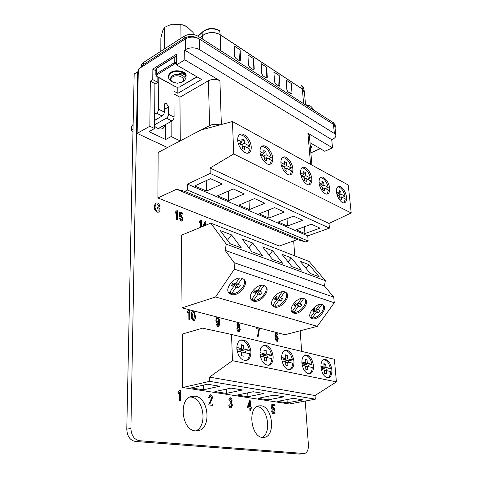 <?xml version="1.0" encoding="UTF-8"?>
<svg xmlns="http://www.w3.org/2000/svg" width="478" height="478" viewBox="0 0 478 478"><rect width="100%" height="100%" fill="white"/><g stroke="black" fill="none" stroke-linecap="round" stroke-linejoin="round"><path stroke-width="0.72" d="M261.048 405.774L258.604 405.9C247.419 407.68 250.968 437.143 262.601 437.442L264.543 437.328C275.902 435.518 272.52 406.629 261.048 405.774M262.117 437.376C271.976 433.002 267.668 407.268 257.104 406.527L257.05 406.521M195.024 396.202L191.505 396.429C178.258 399.022 181.724 430.469 195.532 430.887L198.334 430.696C211.838 428.151 208.647 397.296 195.024 396.202M195.717 430.905C207.894 426.262 203.789 398.06 191.003 397.075L190.053 396.991M273.667 413.757L273.32 413.769C272.352 413.434 271.797 412.466 271.647 410.877L272.37 410.823L273.565 412.765L274.258 410.632L272.926 408.415M273.476 412.777L274.145 410.65M274.258 410.632L273.153 408.397L272.358 409.198L271.618 408.995L271.821 404.274L274.3 404.609L274.366 405.691L272.508 405.458M272.418 407.632L273.267 407.453C274.264 407.931 274.796 409.001 274.868 410.662C274.981 412.227 274.617 413.255 273.786 413.739L273.32 413.769M250.675 410.542L249.898 410.471L249.797 408.081L247.568 407.77L247.526 406.635L249.516 400.689L250.251 400.761L250.526 407.017L251.261 407.119L251.309 408.248L250.574 408.146L250.675 410.542L250.018 410.453L249.916 408.057L247.688 407.746L247.64 406.611L249.636 400.666M251.309 408.248L250.574 408.188M258.867 329.24L256.345 328.583L256.298 327.561L259.536 328.344L258.138 336.53L257.409 336.41L258.98 329.205L256.345 328.583M239.251 331.863L238.653 331.881C237.554 331.391 236.963 330.328 236.879 328.685L237.907 326.611L237.076 324.562L237.877 322.614L238.403 322.608L239.914 325.327L239.233 326.946L240.315 329.521L239.37 331.834L238.767 331.846C237.668 331.362 237.076 330.298 236.992 328.655L237.668 326.677M237.793 326.641L236.963 324.592L237.763 322.65M218.261 326.659L217.657 326.683L216.068 324.006L216.875 324.024L218.141 325.691L218.948 322.429L217.699 323.277C216.576 322.662 216.002 321.515 215.99 319.842L217.012 317.189L217.598 317.177C219.032 318.217 219.683 319.866 219.551 322.118C219.784 324.198 219.384 325.703 218.35 326.635L217.771 326.647L216.187 323.976M218.058 325.709L218.84 322.662M218.07 323.289L217.586 323.313C216.462 322.692 215.889 321.551 215.877 319.878L216.898 317.225M189.742 319.579L188.995 319.394L188.906 311.793L187.448 312.899L187.418 311.781L189.145 309.756L189.623 309.881L189.742 319.579L188.882 319.429L188.792 311.937M187.448 312.899L187.304 311.817L189.145 309.756M202.821 226.417L205.02 221.583L205.767 221.786L205.839 225.174M138.262 72.226L137.58 71.849L130.912 428.419C131.331 435.494 134.163 439.593 139.415 440.71L304.528 453.52C307.252 452.6 308.543 449.726 308.4 444.904L305.239 401.048M301.648 351.378L300.166 330.794M294.753 255.879L293.671 240.894M159.867 206.586L159.102 206.52L157.322 203.987L156.061 203.969L155.069 206.651C154.986 208.689 155.75 210.165 157.358 211.073L159.066 210.894L159.078 209.262L157.262 208.569L157.376 207.476L159.951 208.462L159.939 211.724L157.292 212.184C155.189 211.019 154.155 209.107 154.185 206.448L155.535 203.001L157.399 202.977C158.792 203.61 159.616 204.811 159.867 206.586L158.995 206.574L157.214 204.034L156.049 203.969M159.27 212.118L157.292 212.184M177.463 219.587L176.735 219.306L176.699 212.393L175.247 213.188L175.241 212.172L176.944 210.577L177.416 210.762L177.463 219.587L176.627 219.354L176.591 212.507M175.707 213.051L175.139 213.236L175.241 212.172M175.468 212.083L176.944 210.577M181.933 221.105L180.971 221.111L179.154 217.938L179.991 218.052L181.066 220.155L181.61 220.149L182.238 218.482L180.941 216.146L180.451 216.122M181.521 220.179L182.13 218.53M182.238 218.482L181.054 216.098L179.961 216.618L179.238 216.217L179.746 211.981L182.638 213.015L182.536 214.072L180.457 213.266M200.73 227.277L200.623 221.798M199.685 222.384L199.278 222.521L199.26 221.529L200.933 219.904L199.631 221.368M194.026 320.648L193.381 320.672C191.857 319.483 191.206 317.691 191.421 315.289C191.242 313.335 191.63 311.871 192.592 310.909L193.363 310.855L194.677 312.194L195.311 316.215C195.502 318.181 195.108 319.645 194.134 320.619L193.494 320.636C191.977 319.447 191.32 317.655 191.541 315.253C191.355 313.299 191.75 311.835 192.706 310.873L192.592 310.909M277.975 335L277.407 334.959L276.553 333.435L275.83 334.164L275.71 336.482L276.756 335.67L278.274 338.771L277.449 341.322L277.043 341.328C275.794 340.408 275.191 338.884 275.232 336.751C274.969 334.797 275.268 333.399 276.135 332.574L276.577 332.569L277.975 335L277.294 334.988L276.284 333.447M275.698 336.255L276.344 335.681M277.336 341.346L276.929 341.358C275.681 340.438 275.077 338.914 275.119 336.781C274.856 334.821 275.155 333.429 276.021 332.598L276.117 332.58M180.463 401.012L179.662 400.905L179.609 392.486L178.019 393.902L178.007 392.665L179.871 390.197L180.391 390.275L180.463 401.012L179.543 400.928L179.489 392.659M178.019 393.902L177.888 392.689L179.871 390.197M212.495 405.398L208.719 404.884L211.587 397.81L210.469 395.88L209.513 397.804L208.653 397.588L209.89 394.858L210.589 394.804C211.742 395.157 212.357 396.19 212.441 397.911L209.83 403.802L212.591 404.179L212.495 405.398M231.047 407.967L230.617 407.985C229.53 407.609 228.92 406.581 228.783 404.896L229.595 404.842L230.713 406.927L231.764 405.003L230.498 402.954L230.02 403.02L230.073 401.867L230.653 401.855L231.352 400.421L230.163 398.825M230.856 406.933L231.645 405.027M230.545 401.873L231.233 400.445M231.352 400.421L230.438 398.807L229.53 400.205L228.711 400.002L229.828 397.821L230.39 397.78C231.394 398.12 231.944 399.058 232.045 400.582L231.364 402.488L232.451 405.087L231.167 407.943L230.617 407.985M139.415 440.71L135.268 441.439L299.736 454.088L303.703 453.568M137.58 71.849L134.181 74.03L126.784 429.214L130.912 428.419M304.169 453.568L299.736 454.088M135.268 441.439C130.016 440.328 127.19 436.253 126.784 429.214M158.929 211.007L159.078 209.262M159.186 209.209L157.262 208.569M157.399 212.13C155.302 210.971 154.263 209.059 154.298 206.394L154.185 206.448M154.298 206.394L155.535 203.001M157.37 208.516L157.376 207.476M182.644 214.025L180.469 213.176L180.224 215.22L181.246 215.273L182.954 218.709L182.022 221.069L180.971 221.111M181.078 221.063L179.268 217.89M180.069 216.57L179.238 216.217M179.346 216.17L179.853 211.933M200.933 219.904L201.375 220.077L201.507 226.954M200.838 227.235L200.73 221.678L199.278 222.521M199.386 222.473L199.368 221.481M202.935 226.369L205.128 221.541M205.176 225.449L205.128 223.184L203.765 226.028M205.068 225.491L205.026 223.405M192.276 315.438C192.078 317.201 192.491 318.599 193.5 319.645L194.576 316.024C194.773 314.267 194.367 312.869 193.345 311.835L192.276 315.438M193.345 311.835L193.01 311.859M193.721 319.657L194.462 316.06C194.66 314.303 194.247 312.905 193.231 311.871M218.828 320.547L217.4 318.169L216.683 320.093L217.831 322.357L218.189 322.339L218.828 320.547L217.371 318.181M218.099 322.369L218.715 320.583M237.727 324.705L238.803 326.337L239.263 325.16L238.438 323.54L237.727 324.705M237.644 328.816L239.072 330.901L239.669 329.36L238.576 327.269L237.644 328.816M238.725 326.355L239.149 325.195L238.325 323.57M238.576 327.269L238.217 327.287M238.988 330.919L239.556 329.396L238.462 327.305M258.138 336.53L257.409 336.41M257.523 336.381L258.98 329.205M256.459 328.553L256.405 327.532M275.884 338.137L277.162 340.426L277.694 338.657L276.69 336.524L275.884 338.137M277.085 340.438L277.587 338.687L276.577 336.554M209.513 397.804L208.653 397.588M208.772 397.565L209.89 394.858M212.614 405.374L208.844 404.86L211.706 397.786L210.469 395.88M210.589 395.856L210.272 395.874M230.737 407.961C229.649 407.585 229.04 406.557 228.902 404.872M229.53 400.205L228.711 400.002M228.831 399.978L229.828 397.821M230.139 402.996L230.193 401.843M231.764 405.003L230.498 402.954M230.617 402.93L230.265 402.96M248.297 406.7L249.869 406.927L249.677 402.56L248.297 406.7M249.749 406.909L249.57 402.876M273.434 413.751C272.472 413.41 271.916 412.448 271.767 410.859M274.366 405.691L272.508 405.422L272.418 407.692L272.741 407.489M272.358 409.198L271.618 408.995M271.737 408.971L271.94 404.251M154.597 124.782L166.386 118.168C167.682 117.277 168.393 115.975 168.525 114.26L168.519 107L166.422 103.493L164.922 103.433L164.312 104.807L164.301 112.103C164.169 113.824 163.452 115.132 162.156 116.029L156.443 113.149L154.675 114.158M168.525 114.26L174.082 117.104C173.956 118.807 173.245 120.098 171.949 120.976L158.242 128.576M154.627 120.51L158.355 118.186M310.58 164.366L307.91 133.195L332.539 147.875L324.753 151.275L309.989 142.671M307.91 133.195L309.35 135.298M165.639 124.477L165.621 139.522L149.017 131.611L154.567 128.522L154.914 83.626L150.325 81.135L152.769 79.623L157.83 82.383L154.908 84.17M219.916 124.913C216.235 123.892 212.788 124.119 209.585 125.594L208.42 80.752L179.937 97.189L173.98 93.963M208.42 80.752C212.304 78.918 216.14 78.918 219.916 80.746L221.362 124.525M173.968 91.196L177.852 93.312L201.555 79.485L176.555 64.918L184.801 59.822L219.916 80.746M176.555 64.918L176.49 54.193L152.864 69.101L155.87 70.786M157.859 77.173L157.83 82.383M152.864 69.101L152.769 79.623M177.81 87.564L177.852 93.312M180.164 140.902L171.166 136.553L171.13 121.43M180.284 140.843L179.937 97.189M332.539 147.875L331.714 139.642L332.467 139.307C334.893 138.16 336.01 136.822 335.807 135.298L334.373 133.499L333.441 124.34L334.917 126.592M184.801 59.822L184.693 50.094L331.714 139.642M199.571 49.64C194.839 47.232 190.142 47.22 185.488 49.593L185.362 38.921C189.987 36.519 194.648 36.537 199.35 38.981L199.571 49.64L334.373 133.499M184.693 50.094L185.488 49.593M199.35 38.981L333.441 124.34M185.362 38.921L138.315 69.155L137.144 133.38L167.491 147.553M154.567 128.522L149.847 126.234L137.144 133.38M149.847 126.234L150.325 81.135M209.585 125.594L201.369 129.902M165.621 139.522L171.166 136.553M154.585 126.246C157.782 128.988 160.626 129.699 163.112 128.379L165.484 124.561M156.443 113.149C157.74 112.234 158.457 110.914 158.6 109.181L164.301 112.103M158.768 77.43L158.6 109.181M174.082 117.104L173.944 85.825M132.986 131.414L131.504 130.727L131.599 126.485L133.129 124.37M154.627 120.295L162.156 116.029M133.045 128.624L131.504 130.727M171.226 81.129L170.12 80.418L168.232 77.436L168.268 76.611L170.604 73.301C175.522 69.591 186.02 71.569 186.139 75.596M168.22 76.982C168.154 75.47 168.949 74.102 170.604 72.883C175.516 69.173 186.014 71.144 186.133 75.177M172.54 76.916C177.989 73.373 187.734 78.972 181.843 82.162L177.362 83.238L172.875 82.162C170.299 80.435 170.186 78.685 172.54 76.916M172.594 81.995C169.995 80.083 169.821 78.123 172.068 76.116C178.515 71.306 190.059 77.824 183.199 81.35M164.241 49.067L164.45 27.455L162.651 30.903L160.871 37.923L160.817 51.277M180.989 38.234L180.869 24.665L172.636 24.205L169.403 25.065L164.45 27.455M193.166 34.482L193.136 32.516L187.029 26.774L183.122 25.041L180.869 24.665M164.414 48.26L165.191 48.451M168.017 25.615L172.636 24.205L182.733 24.832L185.595 25.967M168.268 76.611C168.513 78.667 169.821 80.376 172.205 81.738M180.881 71.61L183.534 74.006L182.937 75.554M171.65 76.474C175.103 73.791 178.694 73.397 182.429 75.297M174.918 71.15L175.45 71.013M183.134 72.656L183.528 73.935M183.528 73.971L182.644 75.399M240.607 60.049L240.315 60.867L239.484 60.76L235.881 58.441L234.608 56.183L234.16 45.882L240.129 49.808L240.607 60.049L239.46 60.742M254.224 68.82L253.932 69.639L253.155 69.537L249.695 67.314L248.452 65.104L247.933 54.946L253.669 58.722L254.224 68.82L253.077 69.483M267.304 77.245L267.017 78.069L266.294 77.974L262.966 75.835L261.759 73.678L261.161 63.664L266.676 67.29L267.304 77.245L266.168 77.89M279.887 85.353L279.606 86.177L278.931 86.082L275.728 84.026L274.557 81.917L273.888 72.041L279.194 75.536L279.887 85.353L278.758 85.974M291.251 83.477L286.137 80.113L286.866 89.846L288.007 91.913L291.729 93.987L292.004 93.156L291.251 83.477L290.881 93.73L292.004 93.156M141.363 67.201L141.38 66.119C141.315 64.685 142.062 63.443 143.627 62.403L184.251 36.125C188.798 33.741 193.387 33.765 198.017 36.185L333.704 122.918L335.156 125.14M141.434 67.153L143.591 64.452L184.275 38.24C188.792 35.88 193.369 35.886 198.006 38.264M334.206 124.955L335.299 126.533L335.066 128.032M278.758 85.95L279.194 75.536M266.168 77.866L266.676 67.29M253.077 69.459L253.669 58.722M239.46 60.718L240.129 49.808M288.557 169.308L291.413 168.071C289.596 161.385 286.627 157.865 282.498 157.507M292.853 168.991C292.56 162.55 286.37 155.123 282.952 157.214C281.47 158.069 280.801 159.909 280.939 162.729C281.189 169.212 287.433 176.663 290.803 174.613C292.333 173.741 293.014 171.865 292.853 168.991M268.379 158.786L271.259 157.477C269.341 150.427 266.144 146.77 261.663 146.507M272.705 158.403C272.49 151.693 265.774 143.884 262.117 146.208C260.612 147.105 259.913 148.945 260.014 151.735C260.181 158.493 266.963 166.32 270.56 164.044C272.119 163.135 272.836 161.253 272.705 158.403M246.887 147.577L249.791 146.19C247.753 138.734 244.3 134.927 239.424 134.778M251.237 147.122C251.111 140.12 243.792 131.88 239.872 134.479C238.349 135.417 237.62 137.258 237.691 140C237.763 147.063 245.154 155.308 249.008 152.775C250.591 151.819 251.332 149.937 251.237 147.122M342.302 197.336L345.062 196.279C343.497 190.513 341.077 187.352 337.791 186.796M346.484 197.169C346.018 191.421 341.059 184.95 338.251 186.51C336.87 187.256 336.291 189.067 336.512 191.929C336.948 197.719 341.949 204.214 344.722 202.678C346.144 201.919 346.729 200.079 346.484 197.169M325.422 188.529L328.213 187.418C326.576 181.371 323.988 178.103 320.451 177.601M329.641 188.32C329.223 182.357 323.911 175.599 320.911 177.308C319.495 178.097 318.886 179.913 319.083 182.769C319.465 188.774 324.831 195.556 327.783 193.877C329.246 193.076 329.868 191.23 329.641 188.32M307.539 179.208L310.359 178.031C308.639 171.68 305.872 168.292 302.054 167.856M311.799 178.945C311.435 172.755 305.711 165.675 302.514 167.563C301.062 168.381 300.423 170.216 300.59 173.054C300.913 179.286 306.691 186.39 309.84 184.538C311.339 183.701 311.991 181.837 311.799 178.945M345.062 196.279L341.035 194.158L340.742 191.325L339.057 190.429L339.344 193.267L336.5 191.774M328.213 187.418L323.947 185.177L323.678 182.273L321.891 181.323L322.16 184.233L319.065 182.608M310.359 178.031L305.836 175.653L305.591 172.683L303.691 171.674L303.936 174.655L300.578 172.887M291.413 168.071L286.603 165.543L286.388 162.496L284.368 161.427L284.583 164.48L280.927 162.556M271.259 157.477L266.138 154.782L265.953 151.663L263.808 150.522L263.987 153.653L260.002 151.556M249.791 146.19L244.33 143.316L244.18 140.114L241.886 138.901L242.035 142.109L237.686 139.821M157.895 197.97L158.146 152.458L200.885 130.028L232.445 121.543L233.742 153.946L210.063 168.011L210.201 173.442L187.442 184.114L187.507 190.071L184.729 191.355L176.501 189.246L157.895 197.97L279.325 246.015L297.268 239.609L176.501 189.246M194.689 185.978L210.499 178.664L222.234 183.964L206.472 191.069L194.689 185.978M268.959 218.052L259.148 213.815L274.629 207.625L284.374 212.029L268.959 218.052L268.576 210.045M304.928 233.587L296.169 229.804L311.369 224.218L320.051 228.137L304.928 233.587L304.498 226.739M232.445 121.543L348.229 184.998L351.216 212.961L329.001 223.459L329.438 228.131L307.754 235.869L187.442 184.114M329.438 228.131L210.201 173.442M287.445 226.04L278.184 222.037L293.528 216.164L302.717 220.316L287.445 226.04L287.039 218.649M217.514 195.837L233.228 188.929L244.24 193.901L228.58 200.617L217.514 195.837M249.367 209.591L238.958 205.098L254.565 198.567L264.914 203.24L249.367 209.591L249.026 200.885M307.754 235.869L308.167 241.008L187.507 190.071M308.167 241.008L305.508 241.94L184.729 191.355M305.508 241.94L297.268 239.609M351.216 212.961L233.742 153.946M329.001 223.459L210.063 168.011M309.057 184.765L310.598 180.798L306.063 178.437L306.308 181.431L304.402 180.445L304.163 177.446L301.092 175.844M327.012 194.074L328.47 190.119L324.198 187.896L324.466 190.812L322.674 189.886L322.405 186.958L319.591 185.488M343.969 202.857L345.337 198.914L341.304 196.811L341.597 199.667L339.9 198.788L339.613 195.932L337.026 194.582M248.172 153.085L249.94 149.172L244.467 146.322L244.617 149.542L242.316 148.353L242.167 145.121L238.169 143.036M269.741 164.33L271.444 160.387L266.312 157.71L266.503 160.853L264.346 159.742L264.161 156.587L260.504 154.681M289.997 174.864L291.622 170.909L286.806 168.393L287.021 171.459L284.996 170.413L284.78 167.342L281.434 165.597M228.287 191.104L228.58 200.617M206.245 180.63L206.472 191.069M241.42 144.726L244.33 143.316M243.571 146.752L242.209 146.041M242.274 147.373L244.467 146.322M239.12 143.531L242.035 142.109M241.993 141.183L244.18 140.114M240.476 144.237L240.416 142.898M263.253 156.115L266.138 154.782M265.421 158.116L264.214 157.489M264.28 158.642L266.312 157.71M261.102 154.992L263.987 153.653M263.928 152.602L265.953 151.663M262.308 155.625L262.243 154.46M283.741 166.798L286.603 165.543M285.922 168.782L284.846 168.22M284.912 169.218L286.806 168.393M281.721 165.741L284.583 164.48M284.5 163.333L286.388 162.496M282.797 166.308L282.731 165.298M303.004 176.842L305.836 175.653M305.191 178.802L304.229 178.3M304.301 179.172L306.063 178.437M301.104 175.85L303.936 174.655M303.835 173.424L305.591 172.683M302.06 176.352L301.994 175.474M321.15 186.301L323.947 185.177M323.337 188.236L322.483 187.794M322.554 188.553L324.198 187.896M319.537 185.291L322.16 184.233M322.041 182.937L323.678 182.273M320.206 185.811L320.14 185.052M338.269 195.227L341.035 194.158M340.45 197.139L339.697 196.745M339.762 197.408L341.304 196.811M336.924 194.205L339.344 193.267M339.207 191.923L340.742 191.325M337.331 194.737L337.265 194.074M311.017 316.585L312.277 317.906L316.37 312.188L318.294 312.785L319.997 310.413L318.079 309.804L321.909 304.456M292.59 310.975L293.916 312.397L298.093 306.5L300.136 307.133L301.869 304.683L299.831 304.038L303.751 298.511M273.022 305.012L274.061 306.153M252.217 298.666L253.693 300.333L258.048 294.03L260.355 294.747L262.159 292.13L259.859 291.401L263.94 285.486M230.043 291.891L231.609 293.707L236.048 287.182L238.51 287.947L240.356 285.241L237.895 284.464L242.065 278.333M291.771 311.68L293.916 312.397C299.826 313.15 308.131 303.183 304.994 299.061M304.044 298.595C297.931 296.103 287.302 308.896 292.47 312.475L293.743 313.138C299.963 315.438 310.377 302.741 305.155 299.18L304.044 298.595M310.353 317.29L312.277 317.906C317.894 318.599 326.026 308.854 323.056 304.928M322.256 304.552C316.466 302.18 306.075 314.703 311.023 318.049L312.158 318.641C318.049 320.834 328.243 308.4 323.253 305.072L322.256 304.552M228.609 292.536L231.609 293.713C238.51 294.687 247.407 284.057 243.72 279.2M242.173 278.363C234.925 275.459 223.501 289.047 229.416 293.486L231.221 294.466C238.6 297.155 249.761 283.627 243.756 279.224L242.173 278.363M251.022 299.342L253.693 300.333C260.247 301.23 268.941 290.821 265.433 286.226M264.119 285.539C257.278 282.785 246.134 296.109 251.792 300.232L253.388 301.086C260.349 303.638 271.253 290.385 265.517 286.292L264.119 285.539M272.263 305.382L274.653 306.231C280.873 307.049 289.363 296.856 286.047 292.506M284.93 291.939C278.465 289.321 267.584 302.389 272.998 306.225L274.414 306.978C280.992 309.397 291.652 296.414 286.173 292.602L284.93 291.939M182.022 307.874L181.431 235.218L210.762 223.148L226.309 244.186L225.114 250.347L234.13 262.685L234.375 269.15L215.578 296.987L182.022 307.874L284.99 334.743L317.29 326.337L215.578 296.987M210.762 223.148L309.218 261.52L325.339 280.664L324.46 285.999L333.746 297.131L334.265 302.771L317.29 326.337M334.265 302.771L234.375 269.15M281.924 254.266L291.974 266.664L301.391 270.16L291.323 257.881L281.924 254.266M309.039 264.692L300.166 261.281L310.246 273.446L319.137 276.744L309.039 264.692L306.045 268.379M220.239 230.557L230.02 243.678L241.348 247.885L231.507 234.883L220.239 230.557M251.972 251.822L262.601 255.772L252.659 243.015L242.071 238.946L251.972 251.822M272.651 259.56L282.653 263.27L272.627 250.753L262.661 246.923L272.651 259.56M325.339 280.664L226.309 244.186M324.46 285.999L225.114 250.347M333.746 297.131L234.13 262.685M269.162 255.144L272.627 250.753M248.913 247.843L252.659 243.015M227.438 240.219L231.507 234.883M288.109 261.896L291.323 257.881M239.412 278.1L235.588 283.729L233.097 282.946L231.238 285.683L233.73 286.459L229.285 293.014M261.412 285.318L257.69 290.72L255.36 289.979L253.537 292.626L255.873 293.355L251.518 299.682M274.653 306.231L278.686 300.459L280.855 301.128L282.629 298.601L280.461 297.914L284.691 291.873M282.277 291.759L278.429 297.274L276.236 296.581L274.456 299.138L276.648 299.82L272.603 305.615M301.445 298.457L297.919 303.434L295.858 302.783L294.107 305.257L296.175 305.902L291.986 311.823M319.698 304.45L316.275 309.236L314.333 308.621L312.618 311.017L314.566 311.626L310.461 317.362M232.756 285.342L233.491 284.267L236.048 287.182M232.033 284.512L233.73 286.459M236.311 282.665L237.895 284.464M233.491 284.267L235.947 285.037L237.016 283.466M235.947 285.037L238.51 287.947M254.792 292.154L255.467 291.174L258.048 294.03M254.266 291.568L255.873 293.355M258.359 289.752L259.859 291.401M255.467 291.174L257.773 291.897L258.867 290.313M257.773 291.897L260.355 294.747M275.471 298.547L276.093 297.657L278.686 300.459M275.125 298.17L276.648 299.82M279.044 296.396L280.461 297.914M276.093 297.657L278.262 298.338L279.373 296.748M278.262 298.338L280.855 301.128M294.92 304.57L295.494 303.757L298.093 306.5M294.735 304.372L296.175 305.902M298.487 302.628L299.831 304.038M295.494 303.757L297.531 304.396L298.66 302.807M297.531 304.396L300.136 307.133M313.239 310.252L313.771 309.499L316.37 312.188M313.198 310.21L314.566 311.626M316.8 308.495L318.079 309.804M313.771 309.499L315.695 310.108L316.83 308.525M315.695 310.108L318.294 312.785M245.638 352.872L245.471 351.258L249.408 350.26C247.945 343.742 245.017 340.348 240.625 340.079M250.908 351.689C249.671 343.491 246.367 339.571 241.002 339.93C238.223 341.107 236.837 343.981 236.843 348.552C238.05 356.773 241.324 360.741 246.666 360.454C249.546 359.259 250.962 356.337 250.908 351.689M267.907 357.759L267.734 356.194L271.641 355.25C270.225 349.054 267.507 345.779 263.474 345.427M273.135 356.636C271.91 348.803 268.821 345.014 263.874 345.271C261.221 346.377 259.93 349.191 259.99 353.708C261.185 361.571 264.25 365.401 269.18 365.21C271.922 364.087 273.243 361.231 273.135 356.636M326.779 370.671L326.582 369.237L330.364 368.424C329.091 363.035 326.856 360.083 323.672 359.558M331.84 369.715C330.651 362.79 328.075 359.342 324.114 359.39C321.814 360.316 320.768 362.951 320.965 367.295C322.136 374.25 324.699 377.728 328.649 377.728C331.015 376.778 332.073 374.113 331.84 369.715M308.358 366.632L308.167 365.156L311.991 364.302C310.676 358.667 308.304 355.614 304.862 355.136M313.478 365.628C312.277 358.422 309.547 354.867 305.299 354.969C302.885 355.955 301.761 358.649 301.917 363.053C303.1 370.283 305.812 373.868 310.049 373.814C312.528 372.816 313.676 370.086 313.478 365.628M288.772 362.336L288.593 360.818L292.458 359.922C291.096 354.019 288.557 350.858 284.84 350.434M293.952 361.272C292.733 353.768 289.841 350.105 285.258 350.272C282.731 351.318 281.524 354.067 281.632 358.53C282.821 366.064 285.701 369.769 290.266 369.655C292.871 368.598 294.101 365.801 293.952 361.272M237.124 351.007L241.498 351.969L241.647 355.74L244.037 356.253L243.888 352.489L249.564 353.738C249.229 357.263 247.945 359.564 245.71 360.639M260.283 356.086L264.286 356.964L264.477 360.621L266.712 361.099L266.515 357.454L271.827 358.62C271.558 362.085 270.369 364.338 268.26 365.371M281.942 360.836L285.605 361.643L285.832 365.192L287.923 365.64L287.696 362.097L292.673 363.19C292.464 366.59 291.365 368.789 289.375 369.793M302.233 365.288L305.603 366.023L305.854 369.47L307.82 369.894L307.563 366.453L312.236 367.48C312.074 370.814 311.064 372.965 309.194 373.933M330.364 368.424L325.966 367.439L325.691 364.122L323.845 363.698L324.126 367.026L320.917 366.309M182.674 387.527L182.238 334.104L202.547 328.153L231.543 334.457L232.457 360.675L209.525 377.118L209.621 381.348L182.674 387.527L289.411 403.988L315.313 399.172L209.621 381.348M191.182 387.921L207.482 384.228L219.677 386.23L203.419 389.821L191.182 387.921M268.134 399.883L258.001 398.305L273.96 395.139L284.028 396.788L268.134 399.883L267.979 396.328M287.212 402.846L277.658 401.365L293.474 398.341L302.95 399.895L287.212 402.846L287.045 399.572M214.891 391.601L231.095 388.1L242.513 389.976L226.363 393.388L214.891 391.601M247.891 396.734L237.118 395.061L253.209 391.733L263.916 393.49L247.891 396.734L247.747 392.862M232.457 360.675L336.41 381.874L334.391 359.277L231.543 334.457M336.41 381.874L315.032 395.527L209.525 377.118M315.032 395.527L315.313 399.172M327.818 377.823C329.581 376.885 330.519 374.776 330.627 371.514L326.229 370.552L326.516 373.892L324.664 373.497L324.389 370.145L321.288 369.464M226.243 389.152L226.363 393.388M203.335 385.166L203.419 389.821M311.991 364.302L307.324 363.256L307.067 359.844L305.113 359.396L305.364 362.82L301.875 362.037M292.458 359.922L287.487 358.805L287.26 355.291L285.175 354.813L285.396 358.339L281.602 357.484M271.641 355.25L266.336 354.061L266.144 350.44L263.922 349.926L264.107 353.559L259.972 352.633M249.408 350.26L243.738 348.988L243.589 345.253L241.211 344.71L241.36 348.456L236.843 347.44M326.582 369.237L322.178 368.263L325.966 367.439M324.454 370.928L326.229 370.552M321.007 367.702L324.126 367.026M323.917 364.511L325.691 364.122M322.178 368.263L322.112 367.463M305.179 360.275L307.067 359.844M308.167 365.156L303.488 364.117L303.428 363.256M303.488 364.117L307.324 363.256M305.663 366.877L307.563 366.453M301.965 363.585L305.364 362.82M285.235 355.775L287.26 355.291M288.593 360.818L283.609 359.713L283.55 358.769M283.609 359.713L287.487 358.805M285.665 362.569L287.696 362.097M281.691 359.211L285.396 358.339M263.976 350.977L266.144 350.44M267.734 356.194L262.422 355.017L262.368 353.989M262.422 355.017L266.336 354.061M264.34 357.98L266.515 357.454M264.107 353.559L260.044 354.491M241.253 345.863L243.589 345.253M245.471 351.258L239.795 350.004L239.747 348.868M239.795 350.004L243.738 348.988M241.545 353.081L243.888 352.489M241.36 348.456L236.891 349.358M310.258 145.784L311.692 147.278M310.222 145.42L311.662 146.913M310.515 148.801L310.688 150.809M306.81 105.728L306.768 105.244L305.591 104.951M315.319 111.165L310.909 106.367L309.385 105.602L306.768 105.244M305.508 104.58L310.294 106.008M171.949 120.976L166.386 118.168M164.307 109.414L168.519 107M310.264 145.856C311.351 146.77 311.465 147.78 310.598 148.879M310.395 147.409L310.306 146.346M310.855 152.739L320.194 148.616M169.128 74.269L171.076 72.226C173.227 70.995 175.814 70.553 178.838 70.905M183.092 72.327C185.44 73.887 186.067 75.626 184.974 77.532M182.584 72.853L178.282 74.102M176.543 63.365L174.823 63.795L174.219 62.767L174.189 57.348L156.688 68.36L156.653 73.696L174.219 62.767L176.537 62.188M174.823 63.795L157.25 74.705C156.384 75.369 156.449 76.038 157.441 76.695L176.143 87.038L179.459 87.038L196.876 76.761M155.876 69.501L156.844 68.001L155.876 69.68L155.84 74.819M157.441 76.695L157.053 76.725L155.84 75.01L156.653 73.696L157.25 74.705M176.501 56.768L174.189 57.348L174.339 56.99L156.844 68.001M176.143 87.038L157.113 76.761M197.109 76.898L179.459 87.038M304.474 92.481L302.383 89.141L220.185 34.792C214.831 31.912 209.412 31.889 203.927 34.715L202.636 35.695L202.714 39.184M200.348 37.672L203.927 34.619C209.412 31.793 214.831 31.823 220.179 34.697L219.689 30.933C213.72 27.897 208.139 28.184 202.947 31.793L198.083 36.226M197.934 36.131L203.114 31.399L202.636 35.695L200.407 37.708M220.728 50.704L220.179 34.697L302.371 89.057L303.608 103.684M184.275 38.24L184.251 36.125M198.059 38.288L198.017 36.185M143.591 64.452L143.627 62.403M333.883 124.656L333.704 122.918M303.709 88.472L301.72 85.586L302.371 89.057L304.313 91.406L304.462 92.332M203.114 31.399C208.211 27.808 213.678 27.527 219.51 30.556L219.42 30.496M305.538 104.915L304.42 91.896L303.578 87.85L301.433 85.168M197.271 430.881L198.334 430.696M263.796 437.448L264.543 437.328M334.875 126.168L335.807 135.298M311.925 165.101L309.32 134.921M162.765 128.57L163.112 128.379M182.733 24.832L183.122 25.041M183.534 74.006L183.528 73.588M320.314 148.688L310.867 152.858M170.945 72.656L176.418 70.941M181.425 71.742C183.773 72.931 184.861 73.976 184.693 74.873M174.339 56.99L176.501 56.428M175.808 87.092L179.865 87.062M335.299 126.533L335.108 124.722M248.674 152.93L249.008 152.775M270.255 164.181L270.56 164.044M291.885 311.847L292.47 312.475M310.485 317.494L311.023 318.049M228.639 292.578L229.416 293.486M251.087 299.431L251.792 300.232M272.352 305.52L272.998 306.225M289.823 369.751L290.266 369.655M309.654 373.904L310.049 373.814M328.296 377.799L328.649 377.728M268.684 365.323L269.18 365.21M246.104 360.591L246.666 360.454"/></g></svg>
